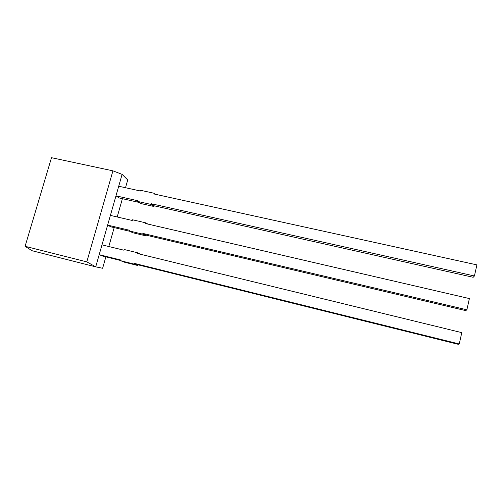 <?xml version="1.0" encoding="UTF-8"?>
<svg xmlns="http://www.w3.org/2000/svg" width="502" height="502" viewBox="0 0 502 502"><rect width="100%" height="100%" fill="white"/><g stroke="black" fill="none" stroke-linecap="round" stroke-linejoin="round"><path stroke-width="0.75" d="M118.717 186.229L140.585 191.03L140.78 190.34L154.083 193.257L153.888 193.954L476.9 264.88L474.421 275.981L151.158 203.712L150.964 204.408L137.661 201.434L137.855 200.737L115.975 195.849L122.105 174.37L127.721 179.948L125.513 187.723M155.494 194.305L154.083 193.257M151.158 203.712L154.208 205.814L473.179 277.292L474.421 275.981M154.208 205.814L154.014 206.504L150.964 204.408M154.014 206.504L140.861 203.548L137.661 201.434M139.192 202.444L118.999 197.92L115.975 195.849L110.396 215.402L132.296 220.478L132.497 219.776L145.818 222.857L145.624 223.559L469.383 298.571L466.885 309.79L142.869 233.417L142.675 234.127L129.34 230.976L129.541 230.274L107.623 225.109L110.396 215.402M147.877 224.087L145.818 222.857M142.869 233.417L146.038 235.143L465.737 310.619L466.885 309.79M146.038 235.143L145.844 235.84L142.675 234.127M145.844 235.84L132.672 232.727L129.34 230.976M130.118 231.384L110.773 226.816L107.623 225.109L101.994 244.857L123.931 250.209L124.126 249.5L137.473 252.751L137.272 253.466L461.79 332.631L459.255 343.977L134.498 263.418L134.298 264.127L120.944 260.814L121.145 260.105L99.195 254.658L101.994 244.857M140.704 254.301L137.473 252.751M134.498 263.418L137.786 264.761L458.219 344.309L459.255 343.977M137.786 264.761L137.592 265.464L134.298 264.127M137.592 265.464L124.396 262.182L120.944 260.814M121.007 260.594L102.464 255.989L99.195 254.658L95.719 266.844L102.628 268.269L105.878 256.836M108.808 246.52L114.18 227.619M117.198 216.977L122.4 198.685M112.931 170.837L51.499 157.691L25.1 246.306L32.021 250.718L95.719 266.844L86.808 261.868L112.931 170.837L122.105 174.37M25.1 246.306L86.808 261.868"/></g></svg>

